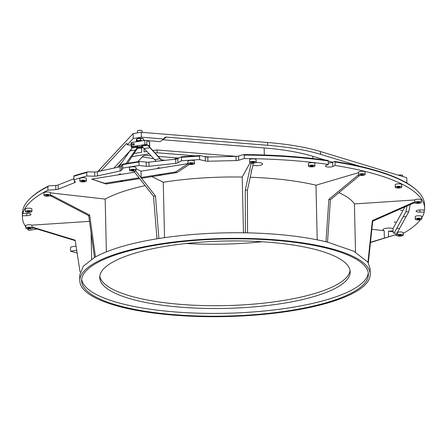 <?xml version="1.0" encoding="UTF-8"?>
<svg xmlns="http://www.w3.org/2000/svg" width="447" height="447" viewBox="0 0 447 447"><rect width="100%" height="100%" fill="white"/><g stroke="black" fill="none" stroke-linecap="round" stroke-linejoin="round"><path stroke-width="0.67" d="M398.456 175.218A2.302 0.62 -1.3 0 1 400.708 174.928A2.302 0.62 -1.3 0 1 402.518 175.325A2.302 0.62 -1.3 0 1 402.546 175.347M402.697 176.509L402.674 175.548A2.358 0.637 178.7 0 0 402.579 175.375A2.358 0.637 178.7 0 0 400.791 174.973A2.358 0.637 178.7 0 0 398.506 175.235M76.068 246.096L71.157 246.884L70.509 247.688L70.587 251.186L76.705 250.203M25.401 211.571L25.345 209.123A3.269 0.877 -1.3 0 1 27.826 208.213A3.269 0.877 -1.3 0 1 31.508 208.587A3.269 0.877 -1.3 0 1 31.877 208.978L31.933 211.425A3.269 0.877 -1.3 0 1 28.686 212.375A3.269 0.877 -1.3 0 1 25.401 211.571A3.269 0.877 -1.3 0 1 29.15 210.621A3.269 0.877 -1.3 0 1 31.564 211.034A3.269 0.877 -1.3 0 1 31.933 211.425M79.851 181.108L79.795 178.66A3.269 0.877 -1.3 0 1 82.282 177.75A3.269 0.877 -1.3 0 1 85.964 178.118A3.269 0.877 -1.3 0 1 86.332 178.509L86.388 180.957A3.269 0.877 -1.3 0 1 83.142 181.912A3.269 0.877 -1.3 0 1 79.851 181.108A3.269 0.877 -1.3 0 1 81.851 180.247A3.269 0.877 -1.3 0 1 85.411 180.359A3.269 0.877 -1.3 0 1 86.02 180.566A3.269 0.877 -1.3 0 1 86.388 180.957M187.963 163.719L187.908 161.272A3.269 0.877 -1.3 0 1 190.394 160.361A3.269 0.877 -1.3 0 1 194.076 160.73A3.269 0.877 -1.3 0 1 194.445 161.127L194.501 163.574A3.269 0.877 -1.3 0 1 191.249 164.524A3.269 0.877 -1.3 0 1 187.963 163.719A3.269 0.877 -1.3 0 1 190.444 162.809A3.269 0.877 -1.3 0 1 194.132 163.183A3.269 0.877 -1.3 0 1 194.456 163.434A3.269 0.877 -1.3 0 1 194.501 163.574M308.436 166.06L308.38 163.608A3.269 0.877 -1.3 0 1 310.866 162.697A3.269 0.877 -1.3 0 1 314.548 163.071A3.269 0.877 -1.3 0 1 314.917 163.462L314.973 165.91A3.269 0.877 -1.3 0 1 314.627 166.318A3.269 0.877 -1.3 0 1 310.967 166.854A3.269 0.877 -1.3 0 1 308.436 166.06A3.269 0.877 -1.3 0 1 310.922 165.144A3.269 0.877 -1.3 0 1 314.604 165.519A3.269 0.877 -1.3 0 1 314.973 165.91M395.254 187.226L395.198 184.779A3.269 0.877 -1.3 0 1 397.685 183.868A3.269 0.877 -1.3 0 1 401.367 184.237A3.269 0.877 -1.3 0 1 401.736 184.628L401.792 187.075A3.269 0.877 -1.3 0 1 400.031 187.896A3.269 0.877 -1.3 0 1 395.254 187.226A3.269 0.877 -1.3 0 1 397.741 186.315A3.269 0.877 -1.3 0 1 401.423 186.684A3.269 0.877 -1.3 0 1 401.792 187.075M415.257 219.136L415.202 216.689A3.269 0.877 -1.3 0 1 417.682 215.778A3.269 0.877 -1.3 0 1 421.37 216.147A3.269 0.877 -1.3 0 1 421.739 216.538L421.795 218.985A3.269 0.877 -1.3 0 1 418.04 219.941A3.269 0.877 -1.3 0 1 415.257 219.136A3.269 0.877 -1.3 0 1 417.738 218.225A3.269 0.877 -1.3 0 1 421.426 218.594A3.269 0.877 -1.3 0 1 421.795 218.985M120.629 173.967L119.193 174.09L120.629 173.967M402.104 210.246L400.663 210.375L402.104 210.246M395.623 221.975L394.187 222.103L395.623 221.975M80.074 272.061L75.157 240.162L33.626 227.489L33.983 228.059L32.368 228.166A3.269 0.877 -1.3 0 1 28.876 228.965A3.269 0.877 -1.3 0 1 25.881 228.154L25.825 225.707A3.269 0.877 -1.3 0 1 28.267 224.802A3.269 0.877 -1.3 0 1 31.955 225.148L89.484 221.36M43.996 195.361L43.94 192.914A3.269 0.877 -1.3 0 1 47.186 191.959A3.269 0.877 -1.3 0 1 50.472 192.763L50.528 195.21A3.269 0.877 -1.3 0 1 50.505 195.328L51.969 195.495L50.997 196.037L49.533 195.87A3.269 0.877 -1.3 0 1 45.996 196.121A3.269 0.877 -1.3 0 1 43.996 195.361A3.269 0.877 -1.3 0 1 47.242 194.406A3.269 0.877 -1.3 0 1 50.528 195.21M50.477 192.88L105.174 199.083A132.899 35.738 -1.3 0 1 145.135 185.622M134.603 172.212L91.713 179.113L106.079 183.996L139.62 178.604M129.462 170.201L129.406 167.754A3.269 0.877 -1.3 0 1 132.653 166.804A3.269 0.877 -1.3 0 1 135.938 167.608L135.994 170.056A3.269 0.877 -1.3 0 1 135.117 170.681L135.871 171.056L133.938 171.363L133.184 170.989A3.269 0.877 -1.3 0 1 129.462 170.201A3.269 0.877 -1.3 0 1 132.709 169.251A3.269 0.877 -1.3 0 1 135.994 170.056M135.966 168.681L141.001 171.184L187.963 163.636M151.946 176.621L163.261 182.247A132.899 35.738 -1.3 0 1 242.218 177.046L243.481 232.786M250.119 162.736L242.218 177.046M249.638 162.295L249.582 159.847A3.269 0.877 -1.3 0 1 252.829 158.892A3.269 0.877 -1.3 0 1 256.114 159.696L256.17 162.144A3.269 0.877 -1.3 0 1 253.522 163.066L253.276 163.507L251.125 163.468L251.37 163.026A3.269 0.877 -1.3 0 1 249.638 162.295A3.269 0.877 -1.3 0 1 252.885 161.339A3.269 0.877 -1.3 0 1 256.17 162.144M252.873 165.345A5.811 1.564 178.7 0 0 259.165 165.496A5.811 1.564 178.7 0 0 262.64 163.982A5.811 1.564 178.7 0 0 255.718 162.607M250.253 177.252A132.899 35.738 -1.3 0 1 315.973 185.209L317.208 239.827M358.572 172.671L315.973 185.209M358.617 174.648L358.561 172.201A3.269 0.877 -1.3 0 1 361.807 171.251A3.269 0.877 -1.3 0 1 365.093 172.056L365.149 174.503A3.269 0.877 -1.3 0 1 360.5 175.403L359.349 175.738L357.796 175.358L358.947 175.023A3.269 0.877 -1.3 0 1 358.617 174.648A3.269 0.877 -1.3 0 1 361.863 173.699A3.269 0.877 -1.3 0 1 365.149 174.503M338.927 192.679A132.899 35.738 -1.3 0 1 354.421 203.921L355.516 252.114M414.766 199.949L414.822 202.396A3.269 0.877 -1.3 0 1 418.319 201.597A3.269 0.877 -1.3 0 1 421.309 202.407L421.253 199.96A3.269 0.877 -1.3 0 0 418.263 199.15A3.269 0.877 -1.3 0 0 414.766 199.949L354.421 203.921M404.982 206.877L393.03 228.506A5.811 1.564 -1.3 0 0 386.61 228.221A5.811 1.564 -1.3 0 0 382.889 229.769A5.811 1.564 -1.3 0 0 384.197 230.719L371.865 229.322M393.092 231.155L391.712 230.909A5.811 1.564 -1.3 0 1 388.46 231.205L393.109 231.73M388.46 231.205L388.588 236.815L396.193 234.524L397.657 234.692A3.269 0.877 -1.3 0 1 401.194 234.435A3.269 0.877 -1.3 0 1 403.194 235.2L403.138 232.753A3.269 0.877 -1.3 0 0 401.138 231.987A3.269 0.877 -1.3 0 0 397.606 232.244L397.5 232.228M421.767 217.795A201.161 54.098 -1.3 0 0 424.237 212.09L419.923 212.129A3.995 1.073 -1.3 0 1 416.107 211.14A3.995 1.073 -1.3 0 1 420.281 209.973L424.594 209.934A201.161 54.098 -1.3 0 0 424.65 208.268A201.161 54.098 -1.3 0 0 335.094 165.463L332.769 166.491A3.995 1.073 -1.3 0 1 328.294 167.038A3.995 1.073 -1.3 0 1 325.41 166.072A3.995 1.073 -1.3 0 1 326.036 165.474L328.361 164.446A201.161 54.098 -1.3 0 0 244.319 158.573L238.687 160.233A3.632 0.978 -1.3 0 1 236.128 160.579L207.916 161.233A3.632 0.978 -1.3 0 1 205.341 161.004L199.619 159.613L199.541 156.115A201.161 54.098 178.7 0 0 181.409 157.31L180.979 156.841L177.805 158.618L177.9 162.814A3.632 0.978 -1.3 0 1 175.8 163.345L149.041 166.312A3.632 0.978 -1.3 0 1 146.27 166.318L139.084 165.502L139.006 162.01A201.161 54.098 178.7 0 0 122.696 164.63L122.539 164.183L121.483 166.094L121.578 170.29A3.632 0.978 -1.3 0 1 120.148 170.961L97.452 175.945A3.632 0.978 -1.3 0 1 94.758 176.185L86.819 176.029L86.735 172.531A201.161 54.098 178.7 0 0 73.839 176.33L73.978 175.872A200.435 53.903 -1.3 0 1 87.64 171.849L86.735 172.531M177.9 162.814L181.488 160.803A201.161 54.098 -1.3 0 1 199.619 159.613M121.578 170.29L122.774 168.128A201.161 54.098 -1.3 0 1 139.084 165.502M58.211 189.193A3.632 0.978 -1.3 0 1 55.853 189.634L55.758 185.438A3.632 0.978 178.7 0 0 58.116 184.997L58.211 189.193L74.61 182.672A3.632 0.978 -1.3 0 0 75.286 182.08A3.632 0.978 -1.3 0 0 75.241 181.929L73.923 179.823A201.161 54.098 -1.3 0 1 86.819 176.029M55.853 189.634L47.93 190.159L47.851 186.662A201.161 54.098 178.7 0 0 30.005 198.619A201.161 54.098 178.7 0 0 22.763 210.079L22.842 213.577A201.161 54.098 -1.3 0 1 47.93 190.159M22.842 213.577L27.155 213.537A3.995 1.073 -1.3 0 1 30.972 214.526A3.995 1.073 -1.3 0 1 26.798 215.694L22.484 215.733L22.406 212.236A201.161 54.098 178.7 0 0 22.35 213.901L22.428 217.398A201.161 54.098 -1.3 0 1 22.484 215.733M37.196 229.043L28.753 230.401A201.161 54.098 -1.3 0 1 27.34 228.853M25.853 226.942A201.161 54.098 -1.3 0 1 22.428 217.398M77.135 253.013A201.161 54.098 -1.3 0 1 70.587 251.186M420.415 219.74A201.161 54.098 -1.3 0 1 403.155 233.395M159.288 167.748L157.852 167.876L159.288 167.748M262.121 241.76A130.72 35.151 -1.3 0 1 186.31 243.481M253.276 163.507L252.074 168.983L251.175 171.067L251.404 172.022L247.42 190.131L247.549 232.853L245.392 232.814C215.074 232.351 186.248 234.245 158.914 238.508L156.975 238.815C130.055 243.285 109.554 249.32 95.474 256.924L94.496 257.466L88.69 215.655L50.997 196.037M95.474 256.924L89.663 215.113L88.69 215.655M89.663 215.113L51.969 195.495M393.03 228.506L393.12 232.379L394.008 233.295L405.882 211.794L407.033 205.966M394.008 233.295L396.88 233.351L408.754 211.85L405.882 211.794M384.197 230.719L384.364 238.089L370.485 242.274M397.606 232.244L397.657 234.692M388.588 236.815L384.364 238.089M370.457 242.531L396.193 234.524M251.404 172.022L251.359 170.078M30.005 198.619L30.687 197.96A200.435 53.903 -1.3 0 1 48.751 185.902L47.851 186.662M55.758 185.438L48.751 185.902M73.895 178.722L58.116 184.997M94.758 176.185L94.663 171.989L87.64 171.849M94.663 171.989A3.632 0.978 178.7 0 0 97.357 171.749L97.452 175.945M120.148 170.961L120.053 166.765L97.357 171.749M120.053 166.765A3.632 0.978 178.7 0 0 121.483 166.094M122.539 164.183A200.435 53.903 -1.3 0 1 139.822 161.401L139.006 162.01M146.27 166.318L146.175 162.121L139.822 161.401M146.175 162.121A3.632 0.978 178.7 0 0 148.946 162.116L149.041 166.312M175.8 163.345L175.705 159.149L148.946 162.116M175.705 159.149A3.632 0.978 178.7 0 0 177.805 158.618M180.979 156.841A200.435 53.903 -1.3 0 1 200.189 155.578L199.541 156.115M205.341 161.004L205.246 156.813L200.189 155.578M205.246 156.813A3.632 0.978 178.7 0 0 207.821 157.037L207.916 161.233M236.128 160.579L236.033 156.383L207.821 157.037M236.033 156.383A3.632 0.978 178.7 0 0 238.592 156.037L238.687 160.233M328.361 164.446L328.282 160.954A201.161 54.098 178.7 0 0 244.241 155.081L243.576 154.573L238.592 156.037M243.576 154.573A200.435 53.903 -1.3 0 1 327.874 160.423L328.282 160.954M424.65 208.268L424.572 204.771A201.161 54.098 178.7 0 0 416.23 189.852A201.161 54.098 178.7 0 0 335.01 161.965L334.607 161.44L332.674 162.295A3.995 1.073 -1.3 0 1 328.322 162.848M334.607 161.44A200.435 53.903 -1.3 0 1 415.52 189.226L416.23 189.852M181.488 160.803L181.409 157.31M244.319 158.573L244.241 155.081M335.094 165.463L335.01 161.965M424.237 212.09L424.186 209.939M73.923 179.823L73.839 176.33M23.115 211.532L22.406 212.236M79.801 280.811A145.241 39.057 -1.3 0 1 190.126 240.33A145.241 39.057 -1.3 0 1 353.868 256.796A145.241 39.057 -1.3 0 1 370.211 274.223A145.241 39.057 -1.3 0 1 225.891 316.565A145.241 39.057 -1.3 0 1 79.801 280.811L79.672 275.218L83.326 266.188L94.501 257.466M105.174 199.083L106.375 251.84M120.712 181.203L122.428 181.052L120.712 181.203M139.011 177.822L104.743 183.331L106.079 183.996M91.713 179.113L104.743 183.331M163.261 182.247L164.518 237.659M247.549 232.853C277.71 233.563 303.854 236.524 325.969 241.749L327.528 242.129L330.411 199.742L359.349 175.738M327.522 242.129L353.739 251.203L367.937 262.21L370.088 268.63L370.211 274.223M405.423 216.583L403.714 216.734L405.423 216.583M398.947 228.305L397.238 228.456L398.947 228.305M141.146 177.481L142.487 178.146L176.956 172.598L175.615 171.933L141.146 177.481L141.001 171.184M159.372 174.989L161.088 174.838L159.372 174.989M350.046 270.48A125.272 33.687 -1.3 0 1 225.646 305.603A125.272 33.687 -1.3 0 1 99.782 276.162M336.088 256.846A125.272 33.687 -1.3 0 1 350.185 271.877A125.272 33.687 -1.3 0 1 225.707 308.402A125.272 33.687 -1.3 0 1 99.703 277.559A125.272 33.687 -1.3 0 1 194.858 242.643A125.272 33.687 -1.3 0 1 336.088 256.846M368.272 272.866A143.426 38.571 -1.3 0 1 225.819 313.28A143.426 38.571 -1.3 0 1 81.678 279.369M352.258 257.053A143.426 38.571 -1.3 0 1 368.401 274.262A143.426 38.571 -1.3 0 1 225.88 316.079A143.426 38.571 -1.3 0 1 81.617 280.772A143.426 38.571 -1.3 0 1 190.562 240.793A143.426 38.571 -1.3 0 1 352.258 257.053M122.774 168.128L122.696 164.63M175.615 171.933L187.986 163.814M189.422 164.418L176.956 172.598M410.195 204.564L408.754 211.85M403.194 235.2A3.269 0.877 -1.3 0 1 399.948 236.156A3.269 0.877 -1.3 0 1 396.662 235.351A3.269 0.877 -1.3 0 1 396.685 235.234L395.221 235.066M401.054 235.094A1.268 0.341 -1.3 0 1 401.199 235.245A1.268 0.341 -1.3 0 1 399.936 235.614A1.268 0.341 -1.3 0 1 398.657 235.301A1.268 0.341 -1.3 0 1 399.624 234.949A1.268 0.341 -1.3 0 1 401.054 235.094M419.655 218.879A1.268 0.341 -1.3 0 1 419.794 219.036A1.268 0.341 -1.3 0 1 418.532 219.404A1.268 0.341 -1.3 0 1 417.252 219.091A1.268 0.341 -1.3 0 1 418.219 218.739A1.268 0.341 -1.3 0 1 419.655 218.879M421.309 202.407A3.269 0.877 -1.3 0 1 418.867 203.312A3.269 0.877 -1.3 0 1 415.179 202.966L413.564 203.072L413.207 202.502L414.822 202.396M419.169 202.301A1.268 0.341 -1.3 0 1 419.314 202.452A1.268 0.341 -1.3 0 1 418.051 202.821A1.268 0.341 -1.3 0 1 416.772 202.508A1.268 0.341 -1.3 0 1 417.738 202.156A1.268 0.341 -1.3 0 1 419.169 202.301M399.652 186.969A1.268 0.341 -1.3 0 1 399.791 187.12A1.268 0.341 -1.3 0 1 398.528 187.494A1.268 0.341 -1.3 0 1 397.254 187.181A1.268 0.341 -1.3 0 1 398.216 186.824A1.268 0.341 -1.3 0 1 399.652 186.969M363.009 174.391A1.268 0.341 -1.3 0 1 363.154 174.548A1.268 0.341 -1.3 0 1 361.891 174.917A1.268 0.341 -1.3 0 1 360.612 174.604A1.268 0.341 -1.3 0 1 361.578 174.252A1.268 0.341 -1.3 0 1 363.009 174.391M312.833 165.803A1.268 0.341 -1.3 0 1 312.978 165.954A1.268 0.341 -1.3 0 1 311.715 166.323A1.268 0.341 -1.3 0 1 310.436 166.01A1.268 0.341 -1.3 0 1 311.403 165.658A1.268 0.341 -1.3 0 1 312.833 165.803M254.03 162.037A1.268 0.341 -1.3 0 1 254.175 162.188A1.268 0.341 -1.3 0 1 252.913 162.557A1.268 0.341 -1.3 0 1 251.633 162.244A1.268 0.341 -1.3 0 1 252.6 161.892A1.268 0.341 -1.3 0 1 254.03 162.037M192.361 163.468A1.268 0.341 -1.3 0 1 192.501 163.619A1.268 0.341 -1.3 0 1 191.238 163.988A1.268 0.341 -1.3 0 1 189.964 163.675A1.268 0.341 -1.3 0 1 190.925 163.323A1.268 0.341 -1.3 0 1 192.361 163.468M133.854 169.949A1.268 0.341 -1.3 0 1 133.999 170.1A1.268 0.341 -1.3 0 1 132.737 170.469A1.268 0.341 -1.3 0 1 131.457 170.156A1.268 0.341 -1.3 0 1 132.424 169.804A1.268 0.341 -1.3 0 1 133.854 169.949M84.248 180.851A1.268 0.341 -1.3 0 1 84.388 181.001A1.268 0.341 -1.3 0 1 83.125 181.376A1.268 0.341 -1.3 0 1 81.851 181.063A1.268 0.341 -1.3 0 1 82.812 180.705A1.268 0.341 -1.3 0 1 84.248 180.851M48.388 195.104A1.268 0.341 -1.3 0 1 48.533 195.255A1.268 0.341 -1.3 0 1 47.27 195.63A1.268 0.341 -1.3 0 1 45.991 195.317A1.268 0.341 -1.3 0 1 46.957 194.959A1.268 0.341 -1.3 0 1 48.388 195.104M29.793 211.319A1.268 0.341 -1.3 0 1 29.938 211.47A1.268 0.341 -1.3 0 1 28.675 211.839A1.268 0.341 -1.3 0 1 27.396 211.526A1.268 0.341 -1.3 0 1 28.362 211.174A1.268 0.341 -1.3 0 1 29.793 211.319M31.955 225.148L32.011 227.596A3.269 0.877 -1.3 0 0 28.323 227.249A3.269 0.877 -1.3 0 0 25.881 228.154M33.626 227.489L32.011 227.596M30.279 227.897A1.268 0.341 -1.3 0 1 30.418 228.054A1.268 0.341 -1.3 0 1 29.156 228.423A1.268 0.341 -1.3 0 1 27.876 228.11A1.268 0.341 -1.3 0 1 28.843 227.758A1.268 0.341 -1.3 0 1 30.279 227.897M368.3 262.78L372.731 221.164L413.564 203.072M367.942 262.21L372.373 220.594L413.207 202.502M372.731 221.164L372.373 220.594M325.975 241.749L328.858 199.368L357.796 175.358M330.411 199.742L328.858 199.368M245.392 232.814L245.269 190.092L251.125 163.468M247.42 190.131L245.269 190.092M158.908 238.508L155.467 196.004L135.871 171.056M156.975 238.815L153.533 196.311L133.938 171.363M155.467 196.004L153.533 196.311M75.23 240.648L33.983 228.059M137.542 130.842A2.302 0.62 -1.3 0 1 137.57 130.815A2.302 0.62 -1.3 0 1 141.263 130.435A2.302 0.62 -1.3 0 1 141.99 130.714A2.302 0.62 -1.3 0 1 142.012 130.742M142.174 132.362L142.14 130.943A2.358 0.637 178.7 0 0 142.045 130.764A2.358 0.637 178.7 0 0 141.302 130.479A2.358 0.637 178.7 0 0 137.514 130.87A2.358 0.637 178.7 0 0 137.425 131.049L137.464 132.888M136.346 141.749L136.307 139.889L136.81 138.883L136.849 140.766A3.922 1.056 -1.3 0 1 136.983 140.716L136.944 138.833A3.922 1.056 178.7 0 0 136.81 138.883L136.972 138.782A3.414 0.916 -1.3 0 1 142.057 138.386A3.414 0.916 -1.3 0 1 142.945 138.643A3.414 0.916 -1.3 0 1 143.051 138.699M140.609 138.386A3.922 1.056 178.7 0 0 140.397 138.38L140.436 140.263A3.922 1.056 -1.3 0 1 140.654 140.269L140.609 138.386L143.56 138.939L143.599 140.587M143.677 140.57L143.643 138.989A3.922 1.056 178.7 0 0 143.56 138.939L142.945 138.643M136.944 138.833L140.397 138.38M142.085 140.827A3.414 0.916 178.7 0 0 138.453 140.822A3.414 0.916 178.7 0 0 136.614 141.71M142.174 140.811L140.654 140.269M140.436 140.263L136.983 140.716M136.849 140.766L136.346 141.772M139.403 147.828A1.235 0.33 178.7 0 0 140.704 147.834A1.235 0.33 178.7 0 0 141.392 147.521A1.235 0.33 178.7 0 0 140.151 147.214A1.235 0.33 178.7 0 0 138.922 147.577A1.235 0.33 178.7 0 0 139.403 147.828M138.738 148.074A2.324 0.626 178.7 0 0 142.392 147.672A2.324 0.626 178.7 0 0 140.146 146.923A2.324 0.626 178.7 0 0 137.933 147.773A2.324 0.626 178.7 0 0 138.738 148.074M142.464 147.571A2.542 0.682 178.7 0 0 142.599 147.471A2.542 0.682 178.7 0 0 142.694 147.281A2.542 0.682 178.7 0 0 140.14 146.655A2.542 0.682 178.7 0 0 137.615 147.398A2.542 0.682 178.7 0 0 137.715 147.583A2.542 0.682 178.7 0 0 137.855 147.678M140.945 141.012A2.324 0.626 178.7 0 0 137.749 141.526M141.582 145.89L147.365 144.962L149.538 146.04L149.443 141.844L146.767 140.514L146.862 144.711L147.365 144.962M156.249 161.306L141.71 146.074M141.727 146.091L147.376 145.186A0.615 0.531 116.4 0 1 147.365 145.091M127.518 163.323L137.872 147.722M125.993 163.58L137.603 147.007M132.061 147.259L132.072 147.661A0.615 0.531 116.4 0 1 131.96 148.041L119.936 165.222L119.304 166.927M131.921 142.464L132.016 146.655A1.453 0.391 178.7 0 0 131.234 147.024L131.139 142.828A1.453 0.391 -1.3 0 1 131.921 142.464L144.806 140.392A1.453 0.391 -1.3 0 1 146.767 140.514M149.443 141.844A1.453 0.391 -1.3 0 1 149.605 142.017L149.7 146.214A1.453 0.391 178.7 0 0 149.538 146.04M148.37 145.588A0.615 0.531 -63.6 0 0 148.382 145.683L162.144 160.652M137.19 148.465L139.229 148.141M142.442 147.622L143.258 147.493M148.896 146.582L148.918 146.582A1.453 0.391 178.7 0 0 149.7 146.214M132.016 146.655L144.901 144.588L144.806 140.392M131.234 147.024A1.453 0.391 178.7 0 0 131.396 147.197L137.76 146.342M146.862 144.711A1.453 0.391 178.7 0 0 144.901 144.588M135.29 150.047L129.753 150.935M137.503 147.152L131.96 148.041M122.16 164.865L119.936 165.222M148.331 145.867L160.043 158.774L154.5 159.663M149.656 147.733L144.113 148.627M160.043 158.774L162.021 160.669M147.689 145.543L147.376 145.186M133.597 145.107A0.833 0.715 116.4 0 1 132.938 143.984A0.833 0.715 116.4 0 1 134.296 144.403A0.833 0.715 116.4 0 1 133.597 145.107M157.528 161.166L159.568 160.836A1.453 0.391 -1.3 0 1 160.819 160.803M133.782 145.052A0.833 0.715 116.4 0 1 134.301 144.007M209.514 156.998L204.285 156.573M195.311 155.852L157.098 152.762A173.928 46.773 178.7 0 0 155.159 153.019M149.063 153.885A173.928 46.773 178.7 0 0 132.055 156.713M137.777 161.702L143.001 156.104A2.905 0.782 -1.3 0 1 146.845 155.483L150.874 155.807M158.355 156.416L178.789 158.065M332.657 162.3L328.282 160.97M325.287 160.06L312.771 156.26A116.918 31.441 178.7 0 0 264.149 147.935L162.786 139.743A2.905 2.609 53.8 0 0 162.781 139.743L166.385 137.106L267.747 145.303A127.088 34.179 -1.3 0 1 320.6 154.349L359.835 166.267M131.34 149.404L130.099 150.734M129.3 151.594L113.884 168.117M141.654 147.996L141.755 152.215A173.928 46.773 -1.3 0 0 134.262 153.5M121.64 162.747L117.332 167.362M236.329 156.372L157.037 149.963L157.098 152.762M126.942 143.532L126.551 143.515A2.905 0.71 92.7 0 1 126.752 143.409A2.905 0.71 92.7 0 1 127.294 144.867L133.24 138.497A185.55 49.896 -1.3 0 1 141.397 137.184L163.803 138.995L160.205 141.626L146.828 140.548M144.839 140.386L143.805 140.302A173.928 46.773 178.7 0 0 143.671 140.324M146.745 151.421A173.928 46.773 -1.3 0 0 144.068 151.84L143.984 148.354M152.824 150.538A173.928 46.773 -1.3 0 1 157.037 149.963M126.551 143.515L100.944 170.961M97.893 171.631A127.088 34.179 -1.3 0 1 99.603 169.536L99.642 171.246M99.603 169.536L133.128 133.597A185.55 49.896 178.7 0 1 141.286 132.29L267.686 142.504A127.088 34.179 -1.3 0 1 320.533 151.555L320.6 154.349M405.278 182.153L406.871 182.639L406.759 177.744L320.533 151.555M406.871 182.639A185.55 49.896 -1.3 0 1 406.714 182.974M133.128 133.597L133.24 138.497M141.286 132.29L141.397 137.184M163.803 138.995A2.905 2.609 -126.2 0 1 164.731 137.559A2.905 2.609 -126.2 0 1 166.385 137.106M131.189 145.052L127.294 144.867M174.062 159.333L177.213 157.936M142.23 156.931L153.533 158.635M161.373 159.814L164.915 160.344M401.216 235.066A1.453 0.391 -1.3 0 1 399.864 235.664A1.453 0.391 -1.3 0 1 398.702 235.088A1.453 0.391 -1.3 0 1 401.216 235.066M419.811 218.857A1.453 0.391 -1.3 0 1 418.459 219.455A1.453 0.391 -1.3 0 1 417.302 218.879A1.453 0.391 -1.3 0 1 419.811 218.857M419.331 202.273A1.453 0.391 -1.3 0 1 417.979 202.871A1.453 0.391 -1.3 0 1 416.816 202.295A1.453 0.391 -1.3 0 1 419.331 202.273M399.814 186.941A1.453 0.391 -1.3 0 1 398.461 187.544A1.453 0.391 -1.3 0 1 397.299 186.963A1.453 0.391 -1.3 0 1 399.814 186.941M363.171 174.369A1.453 0.391 -1.3 0 1 361.819 174.967A1.453 0.391 -1.3 0 1 360.656 174.391A1.453 0.391 -1.3 0 1 363.171 174.369M312.995 165.776A1.453 0.391 -1.3 0 1 311.643 166.373A1.453 0.391 -1.3 0 1 310.481 165.798A1.453 0.391 -1.3 0 1 312.995 165.776M254.192 162.01A1.453 0.391 -1.3 0 1 252.84 162.607A1.453 0.391 -1.3 0 1 251.678 162.032A1.453 0.391 -1.3 0 1 254.192 162.01M192.523 163.44A1.453 0.391 -1.3 0 1 191.165 164.038A1.453 0.391 -1.3 0 1 190.009 163.462A1.453 0.391 -1.3 0 1 192.523 163.44M134.016 169.921A1.453 0.391 -1.3 0 1 132.664 170.519A1.453 0.391 -1.3 0 1 131.507 169.944A1.453 0.391 -1.3 0 1 134.016 169.921M84.41 180.823A1.453 0.391 -1.3 0 1 83.058 181.426A1.453 0.391 -1.3 0 1 81.896 180.845A1.453 0.391 -1.3 0 1 84.41 180.823M48.55 195.082A1.453 0.391 -1.3 0 1 47.198 195.68A1.453 0.391 -1.3 0 1 46.041 195.104A1.453 0.391 -1.3 0 1 48.55 195.082M29.955 211.291A1.453 0.391 -1.3 0 1 28.602 211.889A1.453 0.391 -1.3 0 1 27.44 211.314A1.453 0.391 -1.3 0 1 29.955 211.291M30.435 227.875A1.453 0.391 -1.3 0 1 29.083 228.473A1.453 0.391 -1.3 0 1 27.926 227.897A1.453 0.391 -1.3 0 1 30.435 227.875M119.148 174.201L120.757 173.944L119.148 174.201M157.808 167.988L159.417 167.731L157.808 167.988M400.618 210.487L402.233 210.23L400.618 210.487M394.142 222.215L395.751 221.952L394.142 222.215M139.268 147.873A1.453 0.391 178.7 0 0 141.598 147.571A1.453 0.391 178.7 0 0 139.609 147.197A1.453 0.391 178.7 0 0 139.268 147.873M74.61 182.672L74.571 180.862M26.753 213.543L26.798 215.694M419.878 209.984L419.923 212.129M332.674 162.295L332.769 166.491M312.822 158.501L312.771 156.26M264.311 154.997L264.149 147.935M267.686 142.504L267.747 145.303M91.657 259.182L91.059 232.703M137.587 146.365L137.615 147.398M142.688 146.923L142.694 147.281"/></g></svg>
